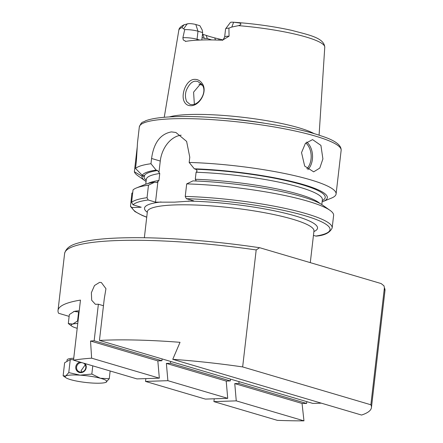 <?xml version="1.0" encoding="UTF-8"?>
<svg xmlns="http://www.w3.org/2000/svg" width="443" height="443" viewBox="0 0 443 443"><rect width="100%" height="100%" fill="white"/><g stroke="black" fill="none" stroke-linecap="round" stroke-linejoin="round"><path stroke-width="0.66" d="M184.581 102.222C180.235 95.289 186.259 79.098 194.809 79.358C197.633 79.336 199.998 80.576 201.892 83.09C208.337 90.804 199.666 106.038 190.828 105.705C188.054 105.733 185.971 104.57 184.581 102.222M195.656 81.185C192.445 81.13 189.488 83.838 186.791 89.303C185.047 93.152 184.991 97.227 186.625 101.541L190.019 104.393L192.013 104.631C199.394 104.997 207.856 91.347 201.858 84.524L197.75 81.451L195.656 81.185M91.635 358.171L90.533 341.016A161.252 26.01 6.6 0 1 94.154 340.745L161.911 360.746L157.83 360.884L159.336 378.156L91.635 358.171A161.252 26.01 6.6 0 0 73.516 360.17L80.465 300.099A161.252 26.01 -173.4 0 0 58.022 310.449L64.606 253.54A161.252 26.01 6.6 0 1 256.187 249.941L259.57 247.715L260.179 247.853L381.141 283.559L384.003 285.851L384.402 287.789L370.869 404.775A161.252 26.01 6.6 0 1 371.439 407.593A161.252 26.01 6.6 0 1 361.571 415.047L172.759 359.312A161.252 26.01 6.6 0 1 242.653 366.926L256.187 249.941M172.759 359.312L180.03 342.317A161.252 26.01 6.6 0 0 99.448 340.423L104.277 298.698L105.949 288.686L101.353 282.523L99.636 282.341L94.497 285.519L91.374 292.712L91.695 300.254L95.383 304.302L98.379 304.219L94.154 340.745M103.468 305.72L98.379 304.219M301.533 152.602L305.399 143.394L312.586 139.611L320.915 145.387L322.903 158.91L319.78 168.096L313.666 171.845L304.684 166.092L301.533 152.602M233.616 22.233L231.722 22.161A5.283 0.853 6.6 0 0 230.377 22.493L225.642 28.773A9.286 1.501 6.6 0 1 228.654 28.158A9.286 1.501 6.6 0 1 228.92 28.153L231.811 27.04L238.544 25.644C241.457 24.636 241.673 23.734 239.198 22.936L233.616 22.233L231.811 27.04M222.419 40.103C222.452 40.817 223.194 39.776 224.651 36.968A9.286 1.501 6.6 0 1 229.059 36.21L222.724 40.036L220.686 40.18A74.269 11.978 6.6 0 0 200.751 40.02A74.269 11.978 6.6 0 0 185.877 41.349L183.264 39.964L182.893 37.76L184.703 29.637L181.896 27.549L184.089 24.747L188.807 23.601A5.283 0.853 -173.4 0 1 195.817 24.515L199.893 25.716L202.246 30.074L202.667 32.594L201.814 39.986M195.817 24.515L197.993 31.209A9.286 1.501 -173.4 0 0 184.964 29.626A9.286 1.501 -173.4 0 0 184.703 29.637M169.304 116.935A78.112 12.598 6.6 0 1 189.499 114.516A78.112 12.598 6.6 0 1 314.242 133.708M336.093 193.984L341.149 150.327A101.591 16.385 6.6 0 0 282.28 128.392A101.591 16.385 6.6 0 0 172.914 118.779A101.591 16.385 6.6 0 0 139.312 126.969L137.496 142.707L136.4 160.842L135.519 168.467A101.591 16.385 6.6 0 1 150.969 163.727L151.578 158.483C153.743 142.851 160.349 133.991 171.397 131.898L175.893 132.479L186.619 141.406L189.781 157.204L189.172 162.443A101.591 16.385 6.6 0 1 336.093 193.984A101.591 16.385 6.6 0 1 331.436 198.11L323.047 201.51A93.312 15.051 6.6 0 1 322.116 201.864M146.074 181.492A93.312 15.051 6.6 0 1 145.243 180.938L137.856 175.716A101.591 16.385 6.6 0 1 134.362 171.746L141.959 176.159L144.817 176.142L144.213 175.882A91.186 14.708 6.6 0 1 157.581 170.522L156.119 170.09L150.969 163.727M137.319 146.196L134.362 171.746M186.691 183.895A101.591 16.385 6.6 0 1 330.018 210.347L322.631 205.126A93.312 15.051 6.6 0 0 192.921 180.888L186.691 183.895L185.24 196.41L186.348 198.697L193.713 200.873L174.542 202.146L155.515 202.152L148.15 199.981L147.043 197.689L148.488 185.174L154.718 182.167L156.744 182.643L158.948 180.495L159.757 173.479L157.581 170.522M185.877 41.349L185.335 41.382M321.325 403.169A161.252 26.01 6.6 0 1 320.117 403.208A161.252 26.01 6.6 0 1 312.764 403.396L99.448 340.423M239.054 381.633L238.843 383.455L306.6 403.457L306.811 401.635M306.6 403.457A161.252 26.01 6.6 0 1 302.054 403.457L303.964 420.85A161.252 26.01 6.6 0 1 277.368 420.352L213.908 401.613L236.263 400.865L234.757 383.594L238.843 383.455M58.022 310.449A161.252 26.01 -173.4 0 0 58.598 313.267L69.136 316.38M170.671 361.449L170.461 363.271L230.294 380.93L230.504 379.108M230.294 380.93L226.212 381.069L166.374 363.404L170.461 363.271M227.719 398.34L167.88 380.675L145.525 381.429L205.358 399.093L227.719 398.34L226.212 381.069M167.88 380.675L166.374 363.404M302.054 403.457L234.757 383.594M303.964 420.85L236.263 400.865M161.911 360.746L162.121 358.924M157.83 360.884L90.533 341.016M370.869 404.775L242.653 366.926M222.823 39.903L214.772 37.921A56.687 9.142 6.6 0 1 206.222 35.396L202.733 34.277A57.247 9.231 6.6 0 1 202.484 34.177M206.222 35.396L207.269 38.519L204.35 38.43A54.827 8.843 6.6 0 1 202.108 37.456M215.448 40.003L214.772 37.921M211.726 39.925A54.827 8.843 6.6 0 1 207.269 38.519M229.059 36.21L228.92 28.153M132.712 192.705L131.881 193.192L130.486 206.41L132.069 207.54L141.217 207.235L133.033 204.821A99.653 16.07 6.6 0 1 148.15 199.981M145.243 180.938A93.312 15.051 6.6 0 1 141.959 176.159M185.24 196.41A101.591 16.385 6.6 0 1 332.167 227.946C329.946 232.736 324.592 235.46 316.114 236.119L313.445 235.427M154.718 182.167A93.312 15.051 6.6 0 0 144.828 184.548L136.444 187.948A101.591 16.385 6.6 0 0 133.038 189.914L131.588 202.429L133.033 204.821M136.444 187.948A101.591 16.385 6.6 0 1 148.488 185.174M330.018 210.347A101.591 16.385 6.6 0 1 333.612 215.431L332.167 227.946M189.172 162.443L194.316 168.811L195.784 169.243L197.179 170.943L196.099 172.255L195.285 179.277L196.066 180.528M135.519 168.467L142.258 175.301A93.312 15.051 6.6 0 1 156.119 170.09M142.258 175.301L144.213 175.882M194.316 168.811A93.312 15.051 6.6 0 1 295.298 182.372A93.312 15.051 6.6 0 1 323.047 201.51M200.939 83.417L193.58 92.161L194.339 104.061M158.976 172.227L160.266 161.053A25.799 18.65 106.4 0 1 181.193 135.193M155.515 202.152L157.869 181.807M182.893 37.76A9.286 1.501 -173.4 0 1 184.028 37.688A9.286 1.501 -173.4 0 1 197.057 39.272L197.993 31.209L202.667 32.594M224.651 36.968L225.581 28.906A9.286 1.501 6.6 0 1 225.642 28.773M73.516 360.17L136.976 378.903L159.336 378.156M145.852 378.604L145.525 381.429M214.235 398.794L213.908 401.613M78.034 321.136L77.558 320.954L78.599 311.977L79.103 311.883M78.599 311.977L74.214 311.423A20.965 3.383 6.6 0 1 79.225 310.82M73.505 311.662A20.965 3.383 6.6 0 1 73.544 311.645A20.965 3.383 6.6 0 1 74.153 311.44L74.214 311.423M74.153 311.44L69.346 314.563L68.305 323.534L71.86 326.192A20.965 3.383 -173.4 0 0 75.343 327.742L75.437 327.77A20.965 3.383 -173.4 0 0 77.204 328.296M77.558 320.954L72.752 324.071L68.305 323.534M72.691 324.088A20.965 3.383 -173.4 0 0 71.86 326.192M77.763 323.468A20.965 3.383 -173.4 0 0 72.752 324.071M85.028 363.57A5.482 5.161 123.7 0 1 85.626 369.551A5.482 5.161 123.7 0 1 80.377 372.635A5.482 5.161 123.7 0 1 75.742 367.801A5.482 5.161 123.7 0 1 79.912 362.058M81.927 362.656A4.84 4.552 -56.3 0 0 81.728 362.64A4.84 4.552 -56.3 0 0 76.849 365.924A4.84 4.552 -56.3 0 0 78.5 371.406A4.84 4.552 -56.3 0 0 80.632 372.12A4.84 4.552 -56.3 0 0 85.516 368.836A4.84 4.552 -56.3 0 0 83.86 363.354A4.84 4.552 -56.3 0 0 83.417 363.094M81.684 371.865A6.451 1.041 -173.4 0 0 82.066 371.987M81.805 372.042L81.041 370.719L84.934 365.253M92.781 365.857L91.828 374.069L80.083 375.166A20.965 3.383 6.6 0 1 100.334 378.239A20.965 3.383 6.6 0 1 106.226 382.171A20.965 3.383 -173.4 0 1 105.844 382.353A20.965 3.383 -173.4 0 1 91.878 383.018A20.965 3.383 6.6 0 1 71.628 379.939A20.965 3.383 6.6 0 1 65.896 377.729A20.965 3.383 6.6 0 1 65.736 376.013L63.127 375.769L64.634 362.745L70.271 359.561L73.56 359.771M70.271 359.561L68.765 372.585L65.736 376.013A20.965 3.383 6.6 0 1 80.083 375.166L68.765 372.585M66.921 361.455L67.098 359.926A20.965 3.383 6.6 0 1 73.737 358.243M105.844 382.353L109.26 378.743L100.334 378.239L91.828 374.069M65.896 377.729L63.127 375.769M110.157 370.985L109.26 378.743M384.402 287.789A161.252 26.01 6.6 0 1 384.978 290.608L384.003 285.851M306.861 168.755A15.156 10.183 88.1 0 0 311.036 159.098A15.156 10.183 88.1 0 0 305.792 142.967M306.75 142.048A16.125 10.831 -91.9 0 1 312.393 159.264A16.125 10.831 -91.9 0 1 307.852 169.641M220.664 118.104A77.37 12.482 6.6 0 1 263.973 123.115M144.352 237.758L147.369 211.688A83.849 13.523 6.6 0 1 175.101 204.926A83.849 13.523 6.6 0 1 265.368 212.861A83.849 13.523 6.6 0 1 313.96 230.964L314.054 230.659M188.131 201.056A87.077 14.043 6.6 0 1 284.877 213.166A87.077 14.043 6.6 0 1 313.888 231.567M164.248 117.29L178.811 30.323A73.466 11.85 6.6 0 1 181.896 27.549M238.544 25.644A73.466 11.85 6.6 0 1 324.763 47.213L319.082 135.204M146.738 217.153A99.653 16.07 6.6 0 1 132.069 207.54M146.218 180.257A91.186 14.708 6.6 0 1 144.141 176.081M147.297 212.291A87.077 14.043 6.6 0 1 161.097 201.964M186.348 198.697A99.653 16.07 6.6 0 1 303.682 215.359A99.653 16.07 6.6 0 1 315.687 236.091M131.588 202.429A101.591 16.385 6.6 0 1 147.043 197.689M195.285 179.277A88.606 14.292 6.6 0 1 319.818 203.403M147.956 183.518A88.606 14.292 6.6 0 1 158.948 180.495M145.758 184.199L146.323 179.337A88.606 14.292 6.6 0 1 159.757 173.479M196.099 172.255A88.606 14.292 6.6 0 1 322.366 199.704L322.366 199.682M195.784 169.243A91.186 14.708 6.6 0 1 292.469 182.112A91.186 14.708 6.6 0 1 322.26 200.624M202.274 85.167A64.501 10.405 6.6 0 1 199.012 84.248M151.578 158.483L160.266 161.053M199.715 40.058L197.057 39.272A4.513 3.262 -73.6 0 0 197.024 40.186M187.223 23.789L183.801 28.651M218.82 39.023L219.08 40.119M202.733 34.277L204.35 38.43M139.312 126.969C141.981 120.59 142.895 122.811 145.376 120.884C151.34 118.536 161.058 117.14 174.536 116.703C216.001 114.953 289.412 124.555 321.264 135.935C334.808 140.259 341.437 145.055 341.149 150.327M371.439 407.593L384.978 290.608M64.606 253.54C66.705 245.422 75.554 243.672 83.461 241.673C94.702 239.275 110.091 237.957 129.616 237.725C166.02 237.243 214.877 241.003 259.57 247.715M232.996 22.189C254.06 23.651 273.702 26.392 291.926 30.412C308.555 34.892 324.099 37.721 324.763 47.213M178.811 30.323C178.878 28.341 180.639 26.486 184.089 24.747M130.486 206.41L134.871 211.527L142.264 215.453L146.727 217.242M147.369 211.688L147.347 211.372M321.801 204.566L322.366 199.704M310.294 262.644L313.96 230.964"/></g></svg>
